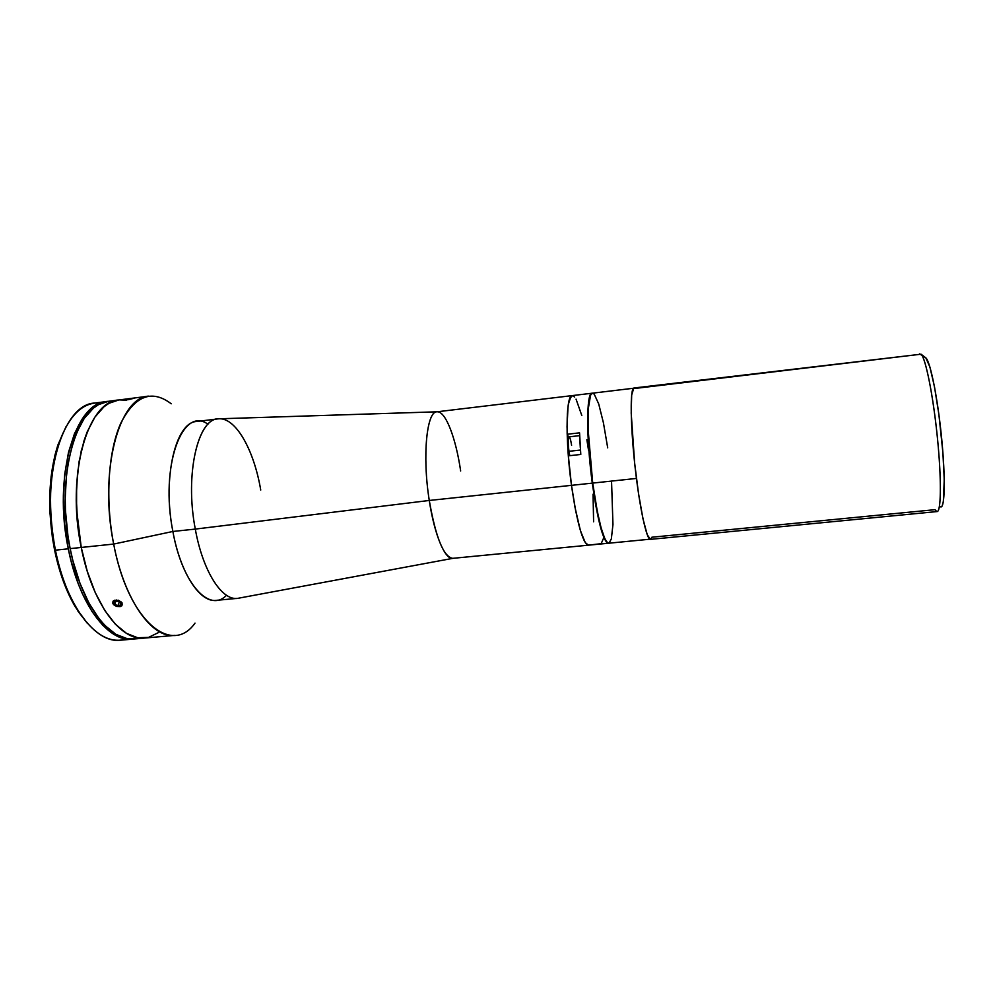 <?xml version="1.0" encoding="UTF-8"?>
<svg xmlns="http://www.w3.org/2000/svg" width="994" height="994" viewBox="0 0 994 994"><rect width="100%" height="100%" fill="white"/><g stroke="black" fill="none" stroke-linecap="round" stroke-linejoin="round"><path stroke-width="1.49" d="M134.165 398.221L125.716 399.451L134.165 398.221L128.4 399.675L125.008 399.948L126.226 399.327M132.798 398.557L126.288 399.513L132.798 398.557M574.681 397.041L572.146 395.612L571.016 396.32L568.369 404.136L567.35 413.902L567.164 434.254L579.564 432.837L580.794 454.457L568.332 455.836L571.475 485.345C565.188 440.218 565.921 394.63 572.246 395.6C568.394 396.768 566.704 409.652 567.164 434.254L568.58 437.012L567.164 434.254L579.564 432.837L580.794 454.457L568.332 455.836L571.475 485.345C577.129 523.49 582.795 543.432 588.46 545.184L586.634 544.364L584.186 540.699L580.21 529.889L574.917 506.965L571.475 485.345L592.3 483.134L571.475 485.345L575.712 511.078L580.546 531.032L585.292 542.662L588.498 545.172M608.502 543.221L608.303 543.258C603.159 541.457 597.829 521.415 592.3 483.134L589.044 452.307L587.665 424.276L588.846 400.271L590.138 395.314L592.039 393.226C586.311 392.17 586.125 437.845 592.3 483.134L595.642 504.828L600.674 527.851L604.389 538.723L606.651 542.413L608.502 543.221M588.821 545.097L601.159 543.681L603.445 538.475M593.604 521.813L593.045 494.217M588.535 450.27L586.87 439.696M581.813 415.529L576.048 399.128M592.039 393.226L436.875 411.814C426.625 411.367 422.202 456.408 429.271 500.467L571.475 485.345L568.233 454.606L567.04 426.662L568.059 406.211L569.326 399.837L571.997 395.649M436.987 411.802L219.612 418.785C198.465 416.411 184.399 473.343 195.296 529.094L429.271 500.467C422.04 455.426 426.861 409.789 437.459 411.789C445.859 411.665 455.923 438.441 460.657 470.994M217.922 418.884L196.725 421.493C175.677 421.916 162.208 477.692 172.869 531.467L195.296 529.094C184.772 475.107 197.582 419.207 217.922 418.884C235.267 416.399 253.905 449.412 260.739 490.054M171.241 403.788C151.809 389.101 134.985 395.575 120.771 423.233C108.222 451.114 105.029 499.808 113.676 544.066L172.869 531.467C159.773 466.099 182.511 405.353 207.957 424.239M144.565 638.073L174.845 635.377C152.094 638.633 124.287 600.277 113.676 544.066C98.667 471.516 119.069 396.768 148.914 396.134L118.758 399.986C87.621 400.818 65.977 475.331 81.247 547.458L113.676 544.066L81.247 547.458L87.261 571.264L95.238 592.573L104.768 610.453L115.354 624.195L126.499 633.364L137.694 637.75L148.504 637.402L158.506 632.557L148.504 637.402L137.694 637.75L126.499 633.364L115.354 624.195L104.768 610.453L95.238 592.573L87.261 571.264L81.247 547.458C92.02 603.346 120.808 641.403 144.565 638.073C120.808 641.403 92.02 603.346 81.247 547.458L70.152 548.626C80.974 604.402 110.098 642.36 134.19 638.993L144.515 638.073M126.412 400.172L119.541 399.899L126.412 400.172M138.178 638.322L127.22 638.682L115.876 634.321L104.594 625.189L99.139 618.889L88.901 603.035L80.005 583.379L72.897 560.74L70.152 548.626C54.782 476.635 76.849 402.197 108.433 401.303L118.758 399.986L109.054 403.266L104.059 406.72L94.89 417.132L87.149 431.98L83.956 440.926L79.122 461.427L76.613 484.662L76.588 509.587L81.247 547.458C65.977 475.331 87.621 400.818 118.758 399.986L109.054 403.266L104.059 406.72L94.89 417.132L87.149 431.98L81.26 450.779L77.557 472.771L76.277 496.988L77.532 522.297L81.247 547.458L70.152 548.626L67.977 536.164L65.48 510.817L65.194 498.242L66.536 474.051L68.139 462.732L73.071 442.255L76.327 433.322L84.192 418.474L93.523 408.062L98.58 404.608L108.458 401.303M116.596 606.452L112.956 603.83L113.415 600.724M118.51 600.227L122.125 602.96L121.678 605.967M226.495 595.257C209.61 613.286 182.262 584.062 172.869 531.467L113.676 544.066C127.99 620.977 171.713 656.251 195.023 623.101M237.367 598.363C221.824 600.687 202.801 571.165 195.296 529.094L172.869 531.467C180.461 573.364 200.005 602.737 216.108 600.364L237.367 598.363M453.339 558.243C445.511 560.914 434.564 535.791 429.271 500.467L195.296 529.094C203.074 572.805 223.215 602.588 239.045 598.102L452.866 558.342M588.46 545.184C582.795 543.432 577.129 523.49 571.475 485.345L429.271 500.467C435.794 537.679 443.622 556.975 452.767 558.342L608.303 543.258M126.424 638.98C109.477 644.112 92.914 633.961 76.724 608.527C67.281 592.598 60.174 573.14 55.403 550.167L54.546 549.856C59.23 572.445 66.225 591.567 75.532 607.247L87.36 623.325L78.178 611.484L68.574 593.99L60.559 573.14L54.546 549.856L55.403 550.167C66.3 605.793 95.871 643.615 120.423 640.223L132.413 639.154M68.3 548.812L55.403 550.167L68.3 548.812L64.573 523.701L63.355 498.454L64.697 474.275L68.499 452.307L74.525 433.533L82.415 418.698L91.759 408.286L96.84 404.831L106.706 401.526C75.059 402.433 52.931 476.859 68.3 548.812C79.135 604.576 108.309 642.509 132.475 639.142L125.48 638.831L114.111 634.47L102.804 625.35L92.069 611.645L82.427 593.816L78.166 583.565L71.059 560.927L68.3 548.812M106.706 401.526L94.703 403.055C62.56 404.036 39.934 478.375 55.403 550.167C47.936 509.984 49.066 474.387 58.832 443.374C69.182 415.057 83.185 401.601 100.841 402.98M66.039 426.65L57.925 444.89C48.321 475.393 47.19 510.382 54.546 549.856L52.396 537.642L49.961 512.792L49.7 500.467L51.092 476.747L54.943 455.19L57.714 445.523L66.039 426.65M940.585 506.89C944.872 508.891 945.567 478.015 941.629 438.168C937.74 398.346 930.347 361.592 925.849 357.877L921.065 354.199C925.675 357.989 933.403 396.842 937.541 439.013C941.728 481.22 941.069 513.749 936.671 511.5L935.019 509.673L651.865 537.22L650.648 539.307M650.399 539.369L937.118 511.562C941.231 511.711 941.554 478.313 937.317 436.838C933.13 395.388 925.588 357.964 921.065 354.199L633.141 388.666C629.935 393.202 630.768 429.756 635.34 469.354C639.863 508.978 646.796 540.239 650.399 539.369L647.243 534.722L642.956 518.706L638.496 493.397L634.619 462.906L631.202 413.106L631.675 394.991L633.812 388.045M633.986 387.995L921.065 354.199L633.986 387.995M919.587 353.876L925.849 357.877L929.899 367.01L934.497 386.84L938.883 414.436L942.896 452.68L944.25 479.717L943.331 501.746L942.213 505.797L941.517 506.729L939.889 506.418M607.707 447.859L603.433 422.848L598.711 403.937L594.188 394.084L592.213 393.226L590.548 395.264L588.411 407.962L588.224 430.688L592.71 483.084L636.433 478.437L592.71 483.084L597.282 511.314L601.084 527.814L604.799 538.686L607.048 542.376L608.713 543.221C603.569 541.407 598.239 521.365 592.71 483.084C586.547 437.795 586.721 392.121 592.436 393.177L633.464 388.256M609.024 543.134L611.335 538.947L612.963 524.497L611.583 482.463M579.664 435.633L569.028 436.851C567.934 438.168 567.922 442.989 568.99 451.313L580.459 450.033L568.99 451.313C567.959 443.287 567.934 438.478 568.941 436.875C569.823 436.9 570.718 439.696 571.6 445.262M580.31 447.735L579.813 439.025L580.31 447.735M568.469 437.82C567.301 438.404 567.226 442.852 568.257 451.177L568.99 451.313L568.257 451.177M568.99 451.313L569.798 455.674M120.299 606.588C113.366 605.918 111.514 603.78 114.757 600.19C121.715 600.873 123.567 603.01 120.299 606.588L122.299 604.861L120.895 601.656L116.497 600.003L113.018 601.37L112.807 603.221L114.186 605.122L116.683 606.452L120.299 606.588M114.422 601.83L114.72 604.203L115.813 601.432L114.72 604.203L117.826 605.756L120.647 604.961L120.361 602.588L120.647 604.961L117.826 605.756L119.292 602.053L117.826 605.756L114.72 604.203L114.422 601.83L117.242 601.022L120.361 602.588L117.242 601.022M76.724 608.527L75.532 607.247M58.832 443.374L57.925 444.89M649.827 539.22L608.701 543.221M569.028 436.851C567.462 436.068 567.201 440.864 568.257 451.239L569.14 455.749"/></g></svg>
